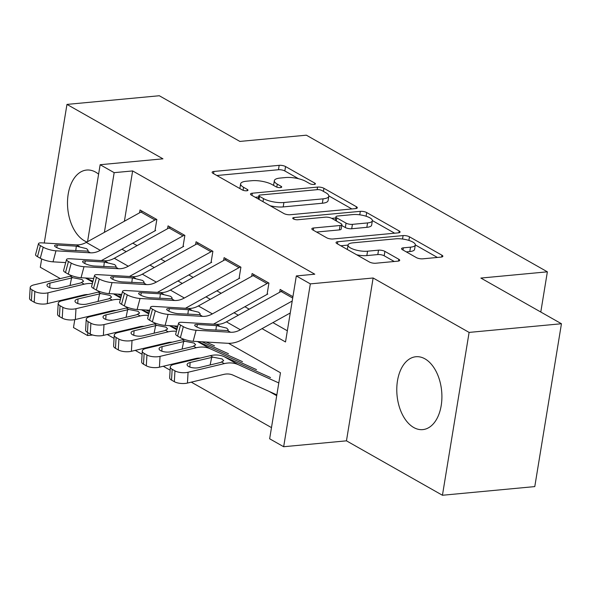 <?xml version="1.0" encoding="UTF-8"?>
<svg xmlns="http://www.w3.org/2000/svg" width="591" height="591" viewBox="0 0 591 591"><rect width="100%" height="100%" fill="white"/><g stroke="black" fill="none" stroke-linecap="round" stroke-linejoin="round"><path stroke-width="0.89" d="M314.168 184.451A3.221 1.005 9.3 0 0 315.424 183.882A3.221 1.005 9.3 0 0 314.781 183.121L285.556 166.551A4.602 1.433 9.3 0 0 279.181 165.332L213.92 171.456A4.602 1.433 9.3 0 0 212.125 172.269A4.602 1.433 9.3 0 0 213.041 173.355L242.273 189.925A3.221 1.005 9.3 0 0 246.735 190.782A3.221 1.005 9.3 0 0 247.991 190.206A3.221 1.005 9.3 0 0 247.348 189.452L243.566 187.303A14.738 4.58 9.3 0 1 240.618 183.838A14.738 4.58 9.3 0 1 246.366 181.223L251.803 180.713A14.738 4.58 9.3 0 1 272.207 184.621L275.99 186.763A3.221 1.005 9.3 0 0 280.452 187.613A3.221 1.005 9.3 0 0 281.708 187.044A3.221 1.005 9.3 0 0 281.065 186.283L277.282 184.141A14.738 4.58 9.3 0 1 274.342 180.669A14.738 4.58 9.3 0 1 280.082 178.061L285.519 177.551A14.738 4.58 9.3 0 1 305.924 181.452L309.706 183.594A3.221 1.005 9.3 0 0 314.168 184.451M424.966 358.848A36.598 22.406 -95.4 0 0 415.924 356.735A36.598 22.406 -95.4 0 0 396.805 387.918A36.598 22.406 -95.4 0 0 413.722 427.507A36.598 22.406 -95.4 0 0 422.764 429.613A36.598 22.406 -95.4 0 0 441.883 398.43A36.598 22.406 -95.4 0 0 424.966 358.848M98.608 174.168A36.598 22.406 -95.4 0 0 95.683 172.158A36.598 22.406 -95.4 0 0 86.641 170.053A36.598 22.406 -95.4 0 0 67.522 201.236A36.598 22.406 -95.4 0 0 84.439 240.818A36.598 22.406 -95.4 0 0 86.966 242.007M416.374 257.61A4.602 1.433 9.3 0 0 422.75 258.828L441.063 257.107A4.602 1.433 9.3 0 0 442.851 256.295A4.602 1.433 9.3 0 0 441.935 255.209L409.474 236.806A4.602 1.433 9.3 0 0 403.099 235.587L337.838 241.712A4.602 1.433 9.3 0 0 336.043 242.532A4.602 1.433 9.3 0 0 336.966 243.61L369.419 262.012A4.602 1.433 9.3 0 0 375.802 263.231L397.913 261.156A4.602 1.433 9.3 0 0 399.708 260.343A4.602 1.433 9.3 0 0 398.792 259.257L384.896 251.382A4.602 1.433 9.3 0 0 378.521 250.163L367.558 251.197A12.322 3.827 9.3 0 1 354.504 249.609A12.322 3.827 9.3 0 1 348.04 245.029A12.322 3.827 9.3 0 1 352.842 242.849L395.8 238.816A12.322 3.827 9.3 0 1 408.846 240.404A12.322 3.827 9.3 0 1 415.318 244.984A12.322 3.827 9.3 0 1 410.516 247.164L403.358 247.836A4.602 1.433 9.3 0 0 401.562 248.648A4.602 1.433 9.3 0 0 402.486 249.734L416.374 257.61M561.45 323.742L534.781 486.592L442.437 495.258L469.106 332.408L561.45 323.742L480.882 278.065L547.369 271.823L306.36 135.184L239.872 141.426L159.304 95.742L66.968 104.408L162.946 158.824L100.152 164.719L114.166 172.661L132.635 170.932L314.789 274.202L296.32 275.938L310.334 283.879L283.665 446.73L269.651 438.788L280.466 372.766L228.532 343.319M469.106 332.408L373.128 277.992L310.334 283.879M355.509 208.608A4.602 1.433 9.3 0 0 357.304 207.796A4.602 1.433 9.3 0 0 356.388 206.71L323.927 188.307A4.602 1.433 9.3 0 0 317.552 187.088L252.291 193.213A4.602 1.433 9.3 0 0 250.495 194.025A4.602 1.433 9.3 0 0 251.419 195.111L283.872 213.514A4.602 1.433 9.3 0 0 290.247 214.732L355.509 208.608M366.701 212.561L399.161 230.963A4.602 1.433 9.3 0 1 400.077 232.041A4.602 1.433 9.3 0 1 398.282 232.861L333.029 238.986A4.602 1.433 9.3 0 1 326.646 237.767L312.757 229.892A4.602 1.433 9.3 0 1 311.841 228.806A4.602 1.433 9.3 0 1 313.629 227.986L340.098 225.503A4.602 1.433 9.3 0 0 341.894 224.691A4.602 1.433 9.3 0 0 340.977 223.605L331.758 218.382A4.602 1.433 9.3 0 0 325.382 217.163L297.827 219.749A3.221 1.005 9.3 0 1 294.414 219.335A3.221 1.005 9.3 0 1 292.722 218.138A3.221 1.005 9.3 0 1 293.978 217.562L360.325 211.342A4.602 1.433 9.3 0 1 366.701 212.561L366.102 216.24M66.968 104.408L44.266 243.004M41.658 258.947L40.299 267.258L60.282 278.59M269.164 391.434L276.706 395.711M155.034 230.527L156.837 219.52L140.023 209.99L139.557 212.819M183.055 246.417L184.857 235.41L168.043 225.88L167.578 228.702M211.083 262.301L212.886 251.301L196.064 241.763L195.606 244.593M239.104 278.191L240.906 267.191L224.092 257.654L223.627 260.483M267.125 294.082L268.927 283.074L252.113 273.544L251.655 276.366M132.635 170.932L124.398 221.233M132.79 243.167L137.112 245.62M160.811 259.057L165.133 261.51M188.839 274.941L193.161 277.393M216.86 290.831L221.182 293.284M244.888 306.722L249.21 309.174M272.909 322.612L287.337 330.79M279.676 292.257L280.141 289.427L292.922 296.682M107.215 334.484L114.063 338.37M135.236 350.374L142.091 354.26M163.264 366.265L170.112 370.151M191.285 382.148L271.483 427.618M109.645 311.339L109.534 311.989M540.787 312.026L547.369 271.823M373.128 277.992L346.459 440.834L442.437 495.258M346.459 440.834L283.665 446.73M92.721 335.023L87.498 335.511L73.483 327.569L74.784 319.635M262.035 328.648L285.512 341.96L296.32 275.938M121.916 249.203L126.238 251.655M149.937 265.093L154.258 267.546M177.957 280.984L182.287 283.429M205.986 296.867L210.307 299.319M234.006 312.757L238.328 315.21M114.166 172.661L104.393 232.337M78.522 296.815L78.633 296.157M87.549 241.682L100.152 164.719M90.719 315.845L90.615 316.503M87.956 332.711L87.498 335.511M274.342 180.669L273.618 185.072A14.738 4.58 9.3 0 0 273.603 185.411M240.618 183.838L239.902 188.234A14.738 4.58 9.3 0 0 239.887 188.573M298.558 178.733L284.832 170.954A4.602 1.433 9.3 0 0 278.457 169.735L216.853 175.512M258.651 196.951L255.223 197.268M351.859 208.955L328.825 195.894M321.881 190.501A3.221 1.005 9.3 0 0 317.411 189.645L260.129 195.023A3.221 1.005 9.3 0 0 258.873 195.591A3.221 1.005 9.3 0 0 259.515 196.352L263.505 198.613A14.738 4.58 9.3 0 0 283.909 202.514L323.07 198.842A14.738 4.58 9.3 0 0 328.81 196.227A14.738 4.58 9.3 0 0 325.87 192.762L321.881 190.501M270.146 205.734A14.738 4.58 9.3 0 0 283.192 206.916L283.909 202.514M328.81 196.227L328.086 200.63A14.738 4.58 9.3 0 1 322.346 203.238L283.192 206.916M372.382 220.583L394.633 233.201M316.562 232.049L339.382 229.906A4.602 1.433 9.3 0 0 341.17 229.094L341.894 224.691M331.714 218.36L335.725 217.983M367.565 222.925A12.322 3.827 9.3 0 0 372.36 220.746A12.322 3.827 9.3 0 0 365.895 216.173A12.322 3.827 9.3 0 0 352.849 214.585L337.712 216.003A4.602 1.433 9.3 0 0 335.917 216.823A4.602 1.433 9.3 0 0 336.833 217.902L346.053 223.132A4.602 1.433 9.3 0 0 352.428 224.351L367.565 222.925L366.841 227.328A12.322 3.827 9.3 0 0 371.643 225.149L372.36 220.746M366.841 227.328L351.704 228.747A4.602 1.433 9.3 0 1 345.329 227.528L341.761 225.503M415.318 244.984L414.594 249.38A12.322 3.827 9.3 0 1 409.799 251.567L406.29 251.892M348.04 245.029L347.316 249.432A12.322 3.827 9.3 0 0 347.309 249.476M356.654 254.773A12.322 3.827 9.3 0 0 366.834 255.593L367.558 251.197M394.263 261.503L384.18 255.785A4.602 1.433 9.3 0 0 377.804 254.566L366.834 255.593M348.033 245.088L340.771 245.775M437.406 257.454L415.325 244.933M72.205 275.834A35.194 25.583 119.6 0 0 70.189 276.233L33.946 284.877A9.382 3.612 3.3 0 0 30.178 287.507A9.382 3.612 3.3 0 0 32.04 289.841L31.412 300.649A9.382 3.612 -176.7 0 1 29.55 298.315L30.178 287.507M92.986 281.264L85.761 278.006M121.391 295.699L117.919 294.133M92.351 283.628A35.194 25.583 119.6 0 0 84.195 284.175L47.952 292.818L47.324 303.626A9.382 3.612 -176.7 0 1 34.212 302.237L31.412 300.649M88.052 294.54A23.463 17.058 119.6 0 0 83.567 294.983L47.324 303.626M72.789 277.704L82.053 279.528L83.553 281.286L80.539 283.015L58.952 288.164A7.506 2.889 -176.7 0 1 48.462 287.056A7.506 2.889 -176.7 0 1 46.97 285.187A7.506 2.889 -176.7 0 1 49.984 283.082L72.789 277.704L70.189 276.233M34.212 302.237L34.839 291.429L32.04 289.841M34.839 291.429A9.382 3.612 3.3 0 0 47.952 292.818M156.408 219.283A16.422 11.938 119.6 0 0 154.968 219.985L100.278 250.34A23.463 17.058 -60.4 0 1 90.467 252.822L55.975 250.813L53.027 261.843A9.382 2.172 -165 0 1 40.277 258.245L43.217 247.223A9.382 2.172 15 0 0 55.975 250.813M65.704 262.581L53.027 261.843M155.669 230.468L102.243 260.129A35.194 25.583 -60.4 0 1 101.379 260.587M142.394 211.334A16.422 11.938 119.6 0 0 140.954 212.043L86.271 242.399A23.463 17.058 -60.4 0 1 76.461 244.881L41.961 242.871A9.382 2.172 15 0 0 38.496 243.625A9.382 2.172 15 0 0 40.417 245.634L43.217 247.223M40.417 245.634L37.469 256.657L40.277 258.245M37.469 256.657A9.382 2.172 -165 0 1 35.556 254.655L38.496 243.625M75.766 250.687L76.328 246.151L86.655 248.693L88.155 250.451L87.453 251.109L66.318 250.133A7.506 1.736 -165 0 1 56.115 247.26A7.506 1.736 -165 0 1 54.579 245.657A7.506 1.736 -165 0 1 57.349 245.051L56.677 247.563M76.328 246.151L57.349 245.051M100.226 291.718A35.194 25.583 119.6 0 0 98.209 292.117L61.966 300.76A9.382 3.612 3.3 0 0 58.206 303.397A9.382 3.612 3.3 0 0 60.06 305.732L59.432 316.54A9.382 3.612 -176.7 0 1 57.571 314.205L58.206 303.397M121.007 297.147L113.782 293.89M149.42 311.59L145.947 310.024M120.372 299.519A35.194 25.583 119.6 0 0 112.224 300.065L75.98 308.709L75.353 319.517A9.382 3.612 -176.7 0 1 62.232 318.128L59.432 316.54M116.08 310.43A23.463 17.058 119.6 0 0 111.588 310.873L75.353 319.517M100.81 293.594L110.074 295.419L111.573 297.17L108.567 298.906L86.973 304.055A7.506 2.889 -176.7 0 1 76.483 302.947A7.506 2.889 -176.7 0 1 74.998 301.07A7.506 2.889 -176.7 0 1 78.005 298.965L100.81 293.594L98.209 292.117M62.232 318.128L62.868 307.32L60.06 305.732M62.868 307.32A9.382 3.612 3.3 0 0 75.98 308.709M128.254 307.608A35.194 25.583 119.6 0 0 126.23 308.007L89.995 316.65A9.382 3.612 3.3 0 0 86.227 319.28A9.382 3.612 3.3 0 0 88.089 321.622L87.453 332.43A9.382 3.612 -176.7 0 1 85.599 330.088L86.227 319.28M149.028 313.038L141.81 309.78M177.44 327.473L173.968 325.907M148.4 315.402A35.194 25.583 119.6 0 0 140.244 315.949L104.001 324.592L103.373 335.4A9.382 3.612 -176.7 0 1 90.26 334.018L87.453 332.43M144.101 326.313A23.463 17.058 119.6 0 0 139.616 326.757L103.373 335.4M128.831 309.485L138.102 311.302L139.602 313.06L136.587 314.789L115.001 319.938A7.506 2.889 -176.7 0 1 104.511 318.83A7.506 2.889 -176.7 0 1 103.019 316.961A7.506 2.889 -176.7 0 1 106.033 314.855L128.831 309.485L126.23 308.007M90.26 334.018L90.888 323.211L88.089 321.622M90.888 323.211A9.382 3.612 3.3 0 0 104.001 324.592M156.275 323.499A35.194 25.583 119.6 0 0 154.258 323.898L118.015 332.541A9.382 3.612 3.3 0 0 114.255 335.171A9.382 3.612 3.3 0 0 116.109 337.505L115.481 348.313A9.382 3.612 -176.7 0 1 113.62 345.979L114.255 335.171M214.489 345.809L206.126 342.034M177.056 328.928L169.831 325.671M228.503 353.75L201.989 341.797M176.421 331.292A35.194 25.583 119.6 0 0 168.272 331.839L132.029 340.482L131.394 351.29A9.382 3.612 -176.7 0 1 118.281 349.902L115.481 348.313M172.129 342.204A23.463 17.058 119.6 0 0 167.637 342.647L131.394 351.29M156.859 325.368L166.123 327.192L167.622 328.951L164.608 330.679L143.022 335.828A7.506 2.889 -176.7 0 1 132.532 334.72A7.506 2.889 -176.7 0 1 131.047 332.851A7.506 2.889 -176.7 0 1 134.054 330.746L156.859 325.368L154.258 323.898M118.281 349.902L118.909 339.094L116.109 337.505M118.909 339.094A9.382 3.612 3.3 0 0 132.029 340.482M184.296 339.382A35.194 25.583 119.6 0 0 182.279 339.781L146.036 348.424A9.382 3.612 3.3 0 0 142.276 351.061A9.382 3.612 3.3 0 0 144.138 353.396L143.502 364.204A9.382 3.612 -176.7 0 1 141.648 361.869L142.276 351.061M242.517 361.699L197.859 341.554M256.524 369.641L210.226 348.764A35.194 25.583 119.6 0 0 196.293 347.73L160.05 356.373L159.422 367.181A9.382 3.612 -176.7 0 1 146.309 365.792L143.502 364.204M200.15 358.094A23.463 17.058 119.6 0 0 195.665 358.538L159.422 367.181M184.88 341.258L194.151 343.083L195.651 344.834L192.636 346.57L171.05 351.719A7.506 2.889 -176.7 0 1 160.553 350.611A7.506 2.889 -176.7 0 1 159.068 348.734A7.506 2.889 -176.7 0 1 162.082 346.636L184.88 341.258L182.279 339.781M146.309 365.792L146.937 354.984L144.138 353.396M146.937 354.984A9.382 3.612 3.3 0 0 160.05 356.373M184.429 235.166A16.422 11.938 119.6 0 0 182.996 235.875L128.306 266.231A23.463 17.058 -60.4 0 1 118.496 268.713L83.996 266.704L81.056 277.733A9.382 2.172 -165 0 1 68.297 274.135L71.245 263.113A9.382 2.172 15 0 0 83.996 266.704M93.733 278.464L81.056 277.733M183.698 246.351L130.264 276.012A35.194 25.583 -60.4 0 1 129.407 276.477M170.415 227.225A16.422 11.938 119.6 0 0 168.982 227.927L114.292 258.282A23.463 17.058 -60.4 0 1 104.481 260.764L69.982 258.762A9.382 2.172 15 0 0 66.524 259.515A9.382 2.172 15 0 0 68.445 261.525L71.245 263.113M68.445 261.525L65.498 272.547L68.297 274.135M65.498 272.547A9.382 2.172 -165 0 1 63.577 270.545L66.524 259.515M103.794 266.571L104.348 262.042L114.684 264.583L116.176 266.342L115.474 266.999L94.346 266.024A7.506 1.736 -165 0 1 84.136 263.15A7.506 1.736 -165 0 1 82.607 261.54A7.506 1.736 -165 0 1 85.377 260.941L84.705 263.446M104.348 262.042L85.377 260.941M212.45 251.057A16.422 11.938 119.6 0 0 211.017 251.759L156.327 282.114A23.463 17.058 -60.4 0 1 146.516 284.596L112.024 282.594L109.076 293.616A9.382 2.172 -165 0 1 96.326 290.026L99.266 278.996A9.382 2.172 15 0 0 112.024 282.594M121.753 294.355L109.076 293.616M211.718 262.241L158.285 291.902A35.194 25.583 -60.4 0 1 157.428 292.36M198.443 243.115A16.422 11.938 119.6 0 0 197.002 243.817L142.313 274.172A23.463 17.058 -60.4 0 1 132.51 276.654L98.01 274.645A9.382 2.172 15 0 0 94.545 275.406A9.382 2.172 15 0 0 96.466 277.408L99.266 278.996M96.466 277.408L93.518 288.438L96.326 290.026M93.518 288.438A9.382 2.172 -165 0 1 91.605 286.428L94.545 275.406M131.815 282.461L132.377 277.933L142.704 280.474L144.204 282.232L143.502 282.89L122.367 281.914A7.506 1.736 -165 0 1 112.164 279.033A7.506 1.736 -165 0 1 110.628 277.43A7.506 1.736 -165 0 1 113.398 276.824L112.726 279.336M132.377 277.933L113.398 276.824M240.478 266.947A16.422 11.938 119.6 0 0 239.037 267.649L184.355 298.004A23.463 17.058 -60.4 0 1 174.544 300.487L140.045 298.485L137.097 309.507A9.382 2.172 -165 0 1 124.346 305.916L127.294 294.887A9.382 2.172 15 0 0 140.045 298.485M149.774 310.245L137.097 309.507M239.747 278.132L186.313 307.793A35.194 25.583 -60.4 0 1 185.456 308.251M226.464 258.998A16.422 11.938 119.6 0 0 225.031 259.708L170.341 290.063A23.463 17.058 -60.4 0 1 160.53 292.545L126.031 290.536A9.382 2.172 15 0 0 122.573 291.289A9.382 2.172 15 0 0 124.487 293.299L127.294 294.887M124.487 293.299L121.547 304.321L124.346 305.916M121.547 304.321A9.382 2.172 -165 0 1 119.626 302.319L122.573 291.289M159.836 298.352L160.397 293.816L170.733 296.357L172.225 298.115L171.523 298.773L150.387 297.798A7.506 1.736 -165 0 1 140.185 294.924A7.506 1.736 -165 0 1 138.656 293.321A7.506 1.736 -165 0 1 141.419 292.715L140.754 295.227M160.397 293.816L141.419 292.715M268.499 282.83A16.422 11.938 119.6 0 0 267.066 283.54L212.376 313.895A23.463 17.058 -60.4 0 1 202.565 316.377L168.066 314.368L165.125 325.397A9.382 2.172 -165 0 1 152.367 321.8L155.315 310.777A9.382 2.172 15 0 0 168.066 314.368M177.802 326.129L165.125 325.397M267.767 294.022L214.334 323.676A35.194 25.583 -60.4 0 1 213.477 324.141M254.492 274.889A16.422 11.938 119.6 0 0 253.051 275.591L198.362 305.946A23.463 17.058 -60.4 0 1 188.551 308.428L154.059 306.426A9.382 2.172 15 0 0 150.594 307.18A9.382 2.172 15 0 0 152.515 309.189L155.315 310.777M152.515 309.189L149.567 320.211L152.367 321.8M149.567 320.211A9.382 2.172 -165 0 1 147.654 318.209L150.594 307.18M187.864 314.235L188.418 309.706L198.753 312.247L200.253 314.006L199.551 314.663L178.416 313.688A7.506 1.736 -165 0 1 168.213 310.814A7.506 1.736 -165 0 1 166.677 309.211A7.506 1.736 -165 0 1 169.447 308.605L168.775 311.11M188.418 309.706L169.447 308.605M270.538 377.583L224.24 356.705A35.194 25.583 119.6 0 0 210.307 355.671L174.064 364.315A9.382 3.612 3.3 0 0 170.297 366.945A9.382 3.612 3.3 0 0 172.158 369.286L171.53 380.094A9.382 3.612 -176.7 0 1 169.669 377.752L170.297 366.945M278.797 382.938L238.254 364.647A35.194 25.583 119.6 0 0 224.314 363.613L188.078 372.256L187.443 383.064A9.382 3.612 -176.7 0 1 174.33 381.683L171.53 380.094M276.839 394.891L232.98 375.115A23.463 17.058 119.6 0 0 223.686 374.421L187.443 383.064M212.908 357.149L222.172 358.966L223.671 360.724L220.657 362.453L199.071 367.602A7.506 2.889 -176.7 0 1 188.581 366.494A7.506 2.889 -176.7 0 1 187.096 364.625A7.506 2.889 -176.7 0 1 190.103 362.519L212.908 357.149L210.307 355.671M174.33 381.683L174.958 370.875L172.158 369.286M174.958 370.875A9.382 3.612 3.3 0 0 188.078 372.256M292.213 301.018L240.397 329.785A23.463 17.058 -60.4 0 1 230.593 332.26L196.094 330.258L193.146 341.28A9.382 2.172 -165 0 1 180.395 337.69L183.343 326.66A9.382 2.172 15 0 0 196.094 330.258M290.255 312.979L242.362 339.566A35.194 25.583 -60.4 0 1 227.646 343.29L193.146 341.28M282.513 290.779A16.422 11.938 119.6 0 0 281.08 291.481L226.39 321.836A23.463 17.058 -60.4 0 1 216.579 324.319L182.08 322.317A9.382 2.172 15 0 0 178.622 323.07A9.382 2.172 15 0 0 180.536 325.072L183.343 326.66M180.536 325.072L177.596 336.102L180.395 337.69M177.596 336.102A9.382 2.172 -165 0 1 175.675 334.092L178.622 323.07M215.885 330.125L216.446 325.597L226.774 328.138L228.274 329.896L227.572 330.554L206.436 329.579A7.506 1.736 -165 0 1 196.234 326.697A7.506 1.736 -165 0 1 194.698 325.094A7.506 1.736 -165 0 1 197.468 324.489L196.803 327M216.446 325.597L197.468 324.489M314.575 184.392L314.781 183.121M247.134 190.723L247.348 189.452M280.858 187.561L281.065 186.283M276.795 187.118L277.282 184.141M243.078 190.28L243.566 187.303M213.558 173.651L213.92 171.456M278.457 169.735L279.181 165.332M284.832 170.954L285.556 166.551M251.929 195.407L252.291 193.213M317.131 189.674L317.552 187.088M323.425 191.373L323.927 188.307M356.092 208.527L356.388 206.71M259.013 199.418L259.515 196.352M263.002 201.679L263.505 198.613M322.346 203.238L323.07 198.842M398.866 232.78L399.161 230.963M313.274 230.18L313.629 227.986M339.382 229.906L340.098 225.503M293.727 219.076L293.978 217.562M359.756 214.821L360.325 211.342M336.331 220.975L336.833 217.902M345.329 227.528L346.053 223.132M351.704 228.747L352.428 224.351M402.996 250.023L403.358 247.836M409.799 251.567L410.516 247.164M377.804 254.566L378.521 250.163M384.18 255.785L384.896 251.382M398.489 261.082L398.792 259.257M337.483 243.906L337.838 241.712M402.537 239.03L403.099 235.587M408.883 240.419L409.474 236.806M441.64 257.033L441.935 255.209M84.195 284.175L81.595 282.697M92.743 282.151L85.385 277.984M49.984 283.082L49.718 287.625M70.026 285.527L71.57 277.933M87.453 251.109L90.467 252.822M76.461 244.881L79.475 246.587M86.271 242.399L100.278 250.34M140.954 212.043L154.968 219.985M112.224 300.065L109.623 298.588M120.771 298.041L113.413 293.867M78.005 298.965L77.739 303.515M98.047 301.41L99.598 293.816M140.244 315.949L137.644 314.478M148.792 313.932L141.434 309.758M106.033 314.855L105.767 319.406M126.068 317.301L127.619 309.706M168.272 331.839L165.665 330.362M176.82 329.815L169.462 325.648M134.054 330.746L133.788 335.289M154.096 333.191L155.647 325.597M196.293 347.73L193.693 346.252M210.226 348.764L197.483 341.532M162.082 346.636L161.816 351.18M182.117 349.074L183.668 341.487M115.474 266.999L118.496 268.713M104.481 260.764L107.503 262.478M114.292 258.282L128.306 266.231M168.982 227.927L182.996 235.875M143.502 282.89L146.516 284.596M132.51 276.654L135.524 278.368M142.313 274.172L156.327 282.114M197.002 243.817L211.017 251.759M171.523 298.773L174.544 300.487M160.53 292.545L163.552 294.252M170.341 290.063L184.355 298.004M225.031 259.708L239.037 267.649M199.551 314.663L202.565 316.377M188.551 308.428L191.573 310.142M198.362 305.946L212.376 313.895M253.051 275.591L267.066 283.54M224.314 363.613L221.714 362.143M238.254 364.647L224.24 356.705M190.103 362.519L189.837 367.07M210.145 364.965L211.689 357.37M227.572 330.554L230.593 332.26M216.579 324.319L219.593 326.033M226.39 321.836L240.397 329.785M281.08 291.481L292.7 298.071M258.311 199.019L258.873 195.591M335.326 220.406L335.917 216.823"/></g></svg>
